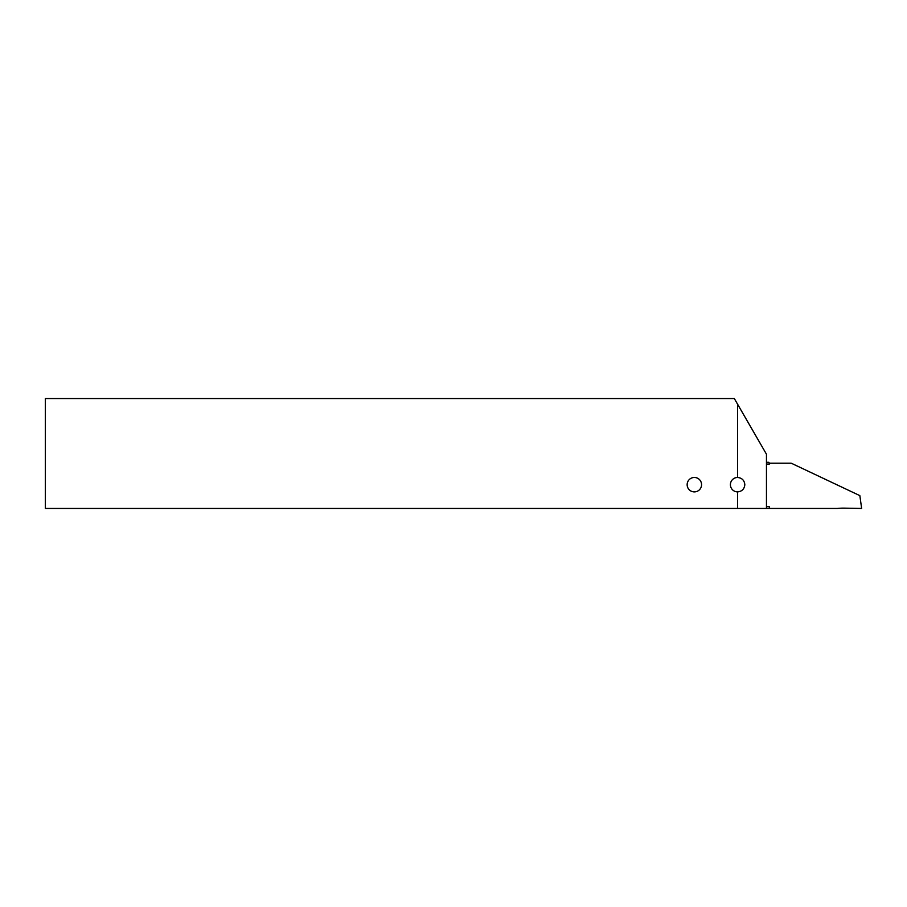 <?xml version="1.0" encoding="UTF-8"?>
<svg xmlns="http://www.w3.org/2000/svg" width="907" height="907" viewBox="0 0 907 907"><rect width="100%" height="100%" fill="white"/><g stroke="black" fill="none" stroke-linecap="round" stroke-linejoin="round"><path stroke-width="1.36" d="M687.143 484.678A7.211 7.211 0 0 0 694.354 491.889A7.211 7.211 0 0 0 701.564 484.678A7.211 7.211 0 0 0 694.354 477.467A7.211 7.211 0 0 0 687.143 484.678M730.407 484.678A7.211 7.211 0 0 0 737.595 491.889C741.96 491.447 744.364 489.043 744.828 484.678C744.364 480.325 741.96 477.921 737.595 477.467A7.211 7.211 0 0 0 730.407 484.678M45.35 508.453L766.46 508.453L766.46 454.226L734.319 398.547L45.35 398.547L45.35 508.453M737.595 491.889L737.595 508.453M737.595 404.216L737.595 477.467M766.46 464.101L769.351 464.101L769.351 463.126A0.862 0.862 0 0 0 769.635 463.182L791.199 463.182L859.847 495.63L861.65 508.453L844.338 508.147A57.685 57.685 0 0 0 837.354 508.453L769.351 508.453L769.351 506.65L766.46 506.65M766.46 508.453L769.351 508.453M769.351 463.126L768.773 462.309L766.46 462.298"/></g></svg>
